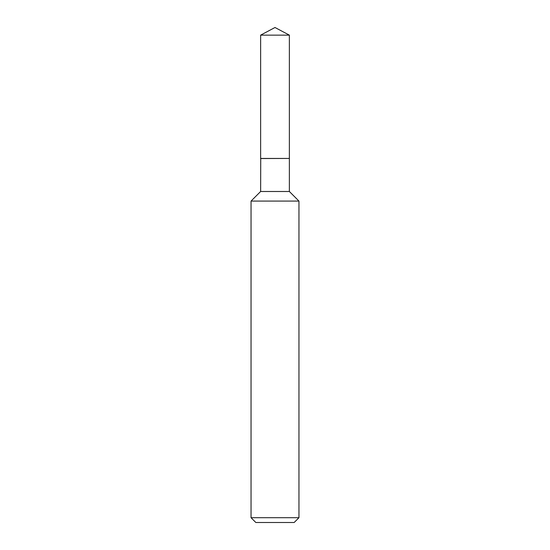 <?xml version="1.0" encoding="UTF-8"?>
<svg xmlns="http://www.w3.org/2000/svg" width="550" height="550" viewBox="0 0 550 550"><rect width="100%" height="100%" fill="white"/><g stroke="black" fill="none" stroke-linecap="round" stroke-linejoin="round"><path stroke-width="0.82" d="M289.369 35.138L260.631 35.138L260.631 158.441L289.369 158.441L289.369 35.138L275 27.5L260.631 35.138M260.734 158.441L260.631 191.496L251.048 201.08L251.048 517.708L298.952 517.708L294.161 522.5L255.839 522.5L251.048 517.708M289.266 158.441L260.631 158.544M289.369 158.544L289.369 191.496L298.952 201.08L251.048 201.08M298.952 201.08L298.952 517.708M289.369 191.496L260.631 191.496"/></g></svg>
